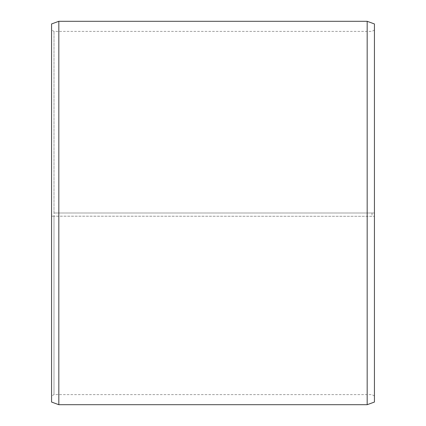 <?xml version="1.0" encoding="UTF-8"?>
<svg xmlns="http://www.w3.org/2000/svg" width="426" height="426" viewBox="0 0 426 426"><rect width="100%" height="100%" fill="white"/><g stroke="black" fill="none" stroke-linecap="round" stroke-linejoin="round"><path stroke-width="0.32" stroke-dasharray="2.13 1.6" d="M53.99 213L374.433 213L53.99 213L53.99 31.391L53.99 394.609L53.99 216.168L51.567 216.195L374.433 216.301L53.99 216.168M372.01 213L372.01 216.168M374.433 23.947L374.433 216.195M367.169 213L367.169 21.3M58.831 213L58.831 21.3M374.433 396.01L372.01 394.609L53.99 394.609L51.567 396.01L51.567 23.947M51.567 396.01L51.567 216.195M51.567 402.053L51.567 216.301M58.831 404.7L58.831 216.344M367.169 404.7L367.169 216.344M374.433 402.053L374.433 216.301M374.433 29.99L372.01 31.391L53.99 31.391L51.567 29.99"/><path stroke-width="0.64" d="M374.433 23.947L374.433 402.053L367.169 404.7L367.169 21.3L374.433 23.947M58.831 404.7L51.567 402.053L51.567 23.947L58.831 21.3L58.831 404.7L367.169 404.7M58.831 21.3L367.169 21.3"/></g></svg>
